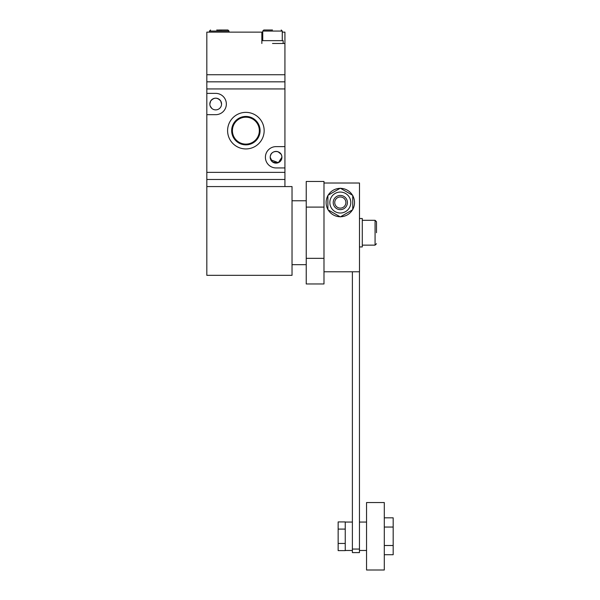 <?xml version="1.0" encoding="UTF-8"?>
<svg xmlns="http://www.w3.org/2000/svg" width="600" height="600" viewBox="0 0 600 600"><rect width="100%" height="100%" fill="white"/><g stroke="black" fill="none" stroke-linecap="round" stroke-linejoin="round"><path stroke-width="0.9" d="M272.505 43.492L284.933 43.492L284.933 74.73L206.82 74.73L206.82 32.13L261.855 32.13L261.855 43.492L261.855 40.65L283.155 40.65L283.155 43.492M272.505 30L263.805 30L272.505 30M219.248 30L227.947 30L219.248 30M221.812 30.045L216.69 30.045M206.82 179.468L284.933 179.468L284.933 186.57L206.82 186.57L206.82 275.325L292.028 275.325L292.028 186.57L206.82 186.57L206.82 74.73L284.933 74.73L284.933 81.832L206.82 81.832M306.233 258.345L306.233 283.965L323.985 283.965L323.985 258.345L306.233 258.345L306.233 181.477L323.985 181.477L323.985 183.015L359.483 183.015L359.483 271.778L323.985 271.778M323.985 258.345L323.985 207.097L306.233 207.097M359.452 552.6L352.388 552.6L359.452 552.6L359.452 549.053L352.388 549.053L352.388 271.778M359.452 271.778L359.452 549.053M352.388 549.053L352.388 552.6M323.985 207.097L323.985 183.015M347.415 202.545A7.103 7.103 0 0 1 340.312 209.647A7.103 7.103 0 0 1 333.21 202.545A7.103 7.103 0 0 1 340.312 195.442A7.103 7.103 0 0 1 347.415 202.545M345.892 202.545A5.572 5.572 0 0 1 340.312 208.118A5.572 5.572 0 0 1 334.74 202.545A5.572 5.572 0 0 1 340.312 196.965A5.572 5.572 0 0 1 345.892 202.545M327.885 209.423A14.197 14.197 0 0 1 327.885 195.667M328.147 195.218A14.197 14.197 0 0 1 340.058 188.347M340.575 188.347A14.197 14.197 0 0 1 352.478 195.218M352.74 195.667A14.197 14.197 0 0 1 352.74 209.423M352.478 209.865A14.197 14.197 0 0 1 340.575 216.743M340.058 216.743A14.197 14.197 0 0 1 328.147 209.865M340.312 192.067A10.47 10.47 0 0 1 350.79 202.545A10.47 10.47 0 0 1 340.312 213.015A10.47 10.47 0 0 1 329.843 202.545A10.47 10.47 0 0 1 340.312 192.067M340.312 216.892L352.74 209.715L352.74 195.368L340.312 188.197L327.885 195.368L327.885 209.715L340.312 216.892M359.483 218.52L362.288 218.52L362.288 246.923L359.483 246.923M376.493 232.725L376.493 221.715L376.493 232.725M338.145 543.45L338.145 521.925L345.248 521.925L345.248 550.62L338.145 550.62L338.145 543.45L345.248 543.45M366.548 536.273L366.548 570L384.3 570L384.3 502.545L366.548 502.545L366.548 536.273M338.145 529.095L345.248 529.095M384.3 517.822L393.18 517.822L393.18 527.048L384.3 527.048M384.3 545.498L393.18 545.498L393.18 527.048M384.3 554.722L393.18 554.722L393.18 545.498M284.933 43.492L284.933 32.13L282.27 32.13M262.74 32.13L261.855 32.13M217.178 98.355L215.7 98.167M212.303 99.255L210.675 101.002C214.02 97.267 217.365 97.267 220.718 101.002L221.558 104.025C219.39 109.845 219.39 109.845 221.558 104.025C219.39 109.845 219.39 109.845 221.558 104.025A5.857 5.857 0 0 0 215.7 98.167A5.857 5.857 0 0 0 209.843 104.025L210.675 101.002M221.34 102.435L220.718 101.002M281.01 154.155L278.07 151.778M271.087 154.178L270.33 156.038C271.275 150.023 280.83 150.023 281.775 156.038L281.91 157.275L281.775 156.038M270.195 157.238L270.285 156.248M227.595 130.65A18.285 18.285 0 0 1 245.873 112.365A18.285 18.285 0 0 1 264.157 130.65A18.285 18.285 0 0 1 245.873 148.935A18.285 18.285 0 0 1 227.595 130.65M260.085 130.65A14.205 14.205 0 0 0 245.873 116.445A14.205 14.205 0 0 0 231.667 130.65A14.205 14.205 0 0 0 245.873 144.855A14.205 14.205 0 0 0 260.085 130.65M277.312 162.998L272.407 161.865L270.195 157.275A5.857 5.857 0 0 1 276.053 151.417A5.857 5.857 0 0 1 281.91 157.275L278.362 162.66L270.788 159.84M259.335 130.65A13.462 13.462 0 0 0 245.873 117.188A13.462 13.462 0 0 0 232.41 130.65A13.462 13.462 0 0 0 245.873 144.113A13.462 13.462 0 0 0 259.335 130.65M284.933 179.468L284.933 172.365L206.82 172.365M206.82 88.935L284.933 88.935L284.933 81.832M206.82 114.675L215.7 114.675A10.65 10.65 0 0 0 226.35 104.025A10.65 10.65 0 0 0 215.7 93.375L206.82 93.375M209.843 104.025C212.002 109.845 212.002 109.845 209.843 104.025A5.857 5.857 0 0 0 215.7 109.882A5.857 5.857 0 0 0 221.558 104.025M284.933 172.365L284.933 167.933L276.053 167.933A10.65 10.65 0 0 1 265.403 157.275A10.65 10.65 0 0 1 276.053 146.625L284.933 146.625L284.933 88.935M210.188 106.005L211.875 108.465M280.095 161.52L280.95 160.493M281.347 159.788L281.91 157.275A5.857 5.857 0 0 1 276.053 163.132A5.857 5.857 0 0 1 270.195 157.275M284.933 167.933L284.933 146.625M282.27 40.65L282.27 31.065L262.74 31.065L263.805 30M229.013 32.13L229.013 31.065L209.483 31.065L210.548 30M362.288 245.145L375.067 245.145L375.067 220.298L376.493 221.715M282.27 31.065L281.197 30M262.74 40.65L262.74 31.065M229.013 31.065L227.947 30M209.483 32.13L209.483 31.065M292.028 264.675L306.233 264.675M292.028 200.767L306.233 200.767M375.067 245.145L376.493 243.728M362.288 220.298L375.067 220.298M345.248 550.47L352.388 550.47M359.452 550.47L366.548 550.47M345.248 522.067L352.388 522.067M359.452 522.067L366.548 522.067"/></g></svg>
